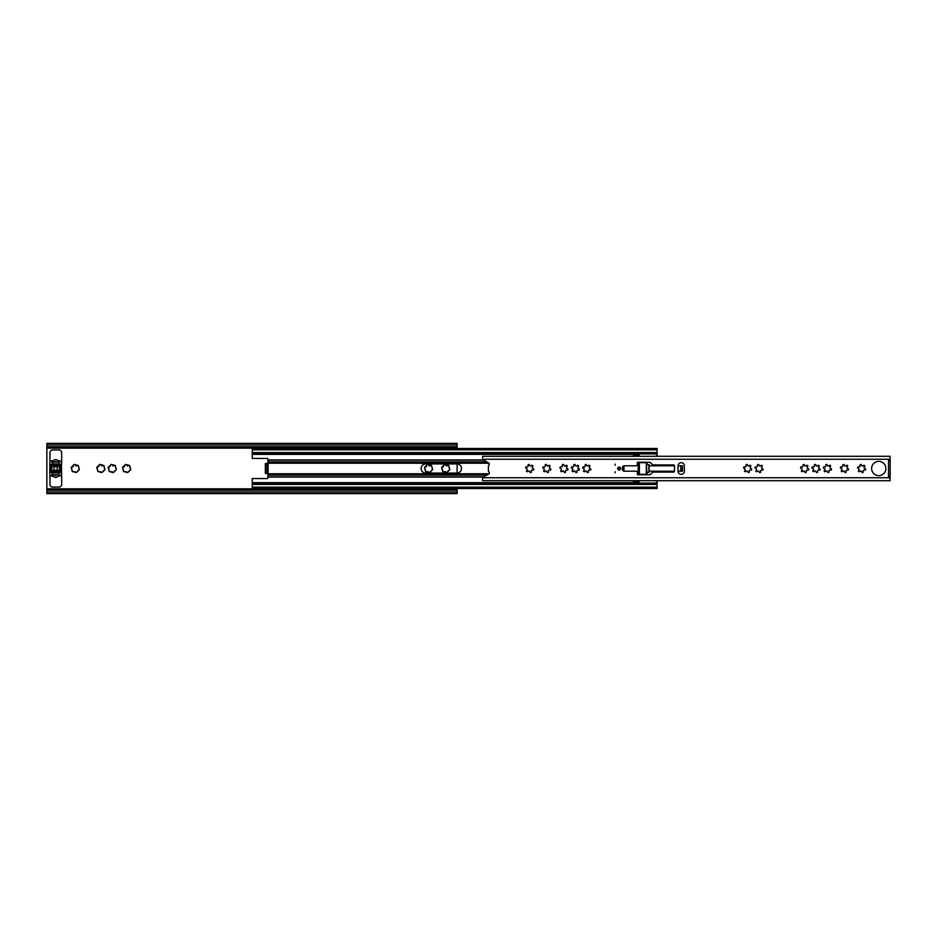 <?xml version="1.0" encoding="UTF-8"?>
<svg xmlns="http://www.w3.org/2000/svg" width="937" height="937" viewBox="0 0 937 937"><rect width="100%" height="100%" fill="white"/><g stroke="black" fill="none" stroke-linecap="round" stroke-linejoin="round"><path stroke-width="1.41" d="M75.382 471.885L75.499 472.213A0.796 0.796 0 0 0 76.975 471.815L78.579 470.175A0.796 0.796 0 0 0 79.001 468.711L78.403 466.462A0.796 0.796 0 0 0 77.326 465.384A3.713 3.713 0 0 0 75.089 464.787A0.796 0.796 0 0 0 73.613 465.185A3.713 3.713 0 0 0 71.985 466.825A0.796 0.796 0 0 0 71.587 468.289A3.713 3.713 0 0 0 72.184 470.538A0.796 0.796 0 0 0 73.262 471.616L75.382 471.885M73.262 471.616A3.713 3.713 0 0 0 75.499 472.213M100.95 471.885L101.079 472.213A0.796 0.796 0 0 0 102.543 471.815L104.183 470.175A0.796 0.796 0 0 0 104.581 468.711L103.984 466.462A0.796 0.796 0 0 0 102.906 465.384A3.713 3.713 0 0 0 100.669 464.787A0.796 0.796 0 0 0 99.193 465.185A3.713 3.713 0 0 0 97.553 466.825A0.796 0.796 0 0 0 97.155 468.289A3.713 3.713 0 0 0 97.764 470.538A0.796 0.796 0 0 0 98.842 471.616L100.95 471.885M98.842 471.616A3.713 3.713 0 0 0 101.079 472.213M112.346 471.885L112.475 472.213A0.796 0.796 0 0 0 113.939 471.815L115.579 470.175A0.796 0.796 0 0 0 115.977 468.711L115.38 466.462A0.796 0.796 0 0 0 114.302 465.384A3.713 3.713 0 0 0 112.053 464.787A0.796 0.796 0 0 0 110.589 465.185A3.713 3.713 0 0 0 108.95 466.825A0.796 0.796 0 0 0 108.551 468.289A3.713 3.713 0 0 0 109.16 470.538A0.796 0.796 0 0 0 110.238 471.616L112.346 471.885M110.238 471.616A3.713 3.713 0 0 0 112.475 472.213M126.706 471.885L126.823 472.213A0.796 0.796 0 0 0 128.299 471.815L129.938 470.175A0.796 0.796 0 0 0 130.337 468.711L129.728 466.462A0.796 0.796 0 0 0 128.65 465.384A3.713 3.713 0 0 0 126.413 464.787A0.796 0.796 0 0 0 124.949 465.185A3.713 3.713 0 0 0 123.309 466.825A0.796 0.796 0 0 0 122.911 468.289A3.713 3.713 0 0 0 123.508 470.538A0.796 0.796 0 0 0 124.586 471.616L126.706 471.885M124.586 471.616A3.713 3.713 0 0 0 126.823 472.213M114.302 465.384L113.213 466.017L112.053 464.787M110.589 465.185L109.688 466.966L108.95 466.825M102.906 465.384L101.817 466.017L100.669 464.787M99.193 465.185L98.291 466.966L97.553 466.825M128.65 465.384L127.561 466.017L126.413 464.787M124.949 465.185L124.047 466.966L123.309 466.825M78.579 470.175L78.614 470.175A3.713 3.713 0 0 1 76.975 471.815M77.326 465.384L76.237 466.017L75.089 464.787M73.613 465.185L72.723 466.966L71.985 466.825M428.654 471.885L428.771 472.213A0.796 0.796 0 0 0 430.247 471.815L431.887 470.175A0.796 0.796 0 0 0 432.273 468.711L431.676 466.462A0.796 0.796 0 0 0 430.598 465.384A3.713 3.713 0 0 0 428.361 464.787A0.796 0.796 0 0 0 426.897 465.185A3.713 3.713 0 0 0 425.257 466.825A0.796 0.796 0 0 0 424.859 468.289A3.713 3.713 0 0 0 425.457 470.538A0.796 0.796 0 0 0 426.534 471.616L428.654 471.885M426.534 471.616A3.713 3.713 0 0 0 428.771 472.213M445.789 471.885L445.918 472.213A0.796 0.796 0 0 0 447.382 471.815L448.987 470.175A0.796 0.796 0 0 0 449.42 468.711L448.823 466.462A0.796 0.796 0 0 0 447.745 465.384A3.713 3.713 0 0 0 445.508 464.787A0.796 0.796 0 0 0 444.033 465.185A3.713 3.713 0 0 0 442.393 466.825A0.796 0.796 0 0 0 441.995 468.289A3.713 3.713 0 0 0 442.604 470.538A0.796 0.796 0 0 0 443.681 471.616L445.789 471.885M443.681 471.616A3.713 3.713 0 0 0 445.918 472.213M430.598 465.384L429.509 466.017L428.361 464.787M426.897 465.185L425.995 466.966L425.257 466.825M448.987 470.175L449.022 470.175A3.713 3.713 0 0 1 447.382 471.815M447.745 465.384L446.656 466.017L445.508 464.787M444.033 465.185L443.131 466.966L442.393 466.825M113.939 471.815A3.713 3.713 0 0 0 115.579 470.175M115.977 468.711A3.713 3.713 0 0 0 115.38 466.462M102.543 471.815A3.713 3.713 0 0 0 104.183 470.175M104.581 468.711A3.713 3.713 0 0 0 103.984 466.462M79.001 468.711A3.713 3.713 0 0 0 78.403 466.462M128.299 471.815A3.713 3.713 0 0 0 129.938 470.175M130.337 468.711A3.713 3.713 0 0 0 129.728 466.462M430.247 471.815A3.713 3.713 0 0 0 431.887 470.175M432.273 468.711A3.713 3.713 0 0 0 431.676 466.462M449.42 468.711A3.713 3.713 0 0 0 448.823 466.462M457.104 446.773L46.85 446.773L46.85 444.981L457.104 444.981L457.104 448.495M457.104 463.932L457.104 473.068M457.104 488.505L457.104 492.019L46.85 492.019L46.85 490.227L457.104 490.227M46.85 446.773L46.85 490.227M49.989 474.708L49.989 484.382A2.694 2.694 0 0 0 52.683 487.076L58.961 487.076A2.694 2.694 0 0 0 61.655 484.382L61.655 473.618A0.902 0.902 0 0 0 61.479 473.08M61.479 463.92A0.902 0.902 0 0 0 61.655 463.382L61.655 452.618A2.694 2.694 0 0 0 58.961 449.924L52.683 449.924A2.694 2.694 0 0 0 49.989 452.618L49.989 462.292M46.85 444.981L46.85 443.377L457.104 443.377L457.104 444.981M457.104 492.019L457.104 493.623L46.85 493.623L46.85 492.019M52.683 473.08L52.683 474.872L58.961 474.872L58.961 472.986L52.683 472.986M51.781 472.716L52.683 474.134M58.961 462.035L52.683 462.128L52.683 464.014M52.683 462.866L51.781 464.283M52.683 463.92L58.961 463.92L52.32 464.014L52.32 462.035M58.961 462.128L58.961 463.92M441.995 468.289L442.604 470.538M424.859 468.289L425.457 470.538M71.587 468.289L72.184 470.538M122.911 468.289L123.508 470.538M97.155 468.289L97.764 470.538M108.551 468.289L109.16 470.538M57.438 468.5A1.792 1.792 0 0 1 55.646 470.292A1.792 1.792 0 0 1 53.854 468.5A1.792 1.792 0 0 1 55.646 466.708A1.792 1.792 0 0 1 57.438 468.5M51.734 466.556L51.992 467.094A4.755 4.755 0 0 0 51.992 469.905L50.973 470.233A5.833 5.833 0 0 1 50.797 469.507L50.914 469.121A0.902 0.902 0 0 0 50.914 467.879L50.797 467.493A5.833 5.833 0 0 1 50.973 466.767L51.734 466.556M60.378 469.121L60.495 469.507A5.833 5.833 0 0 1 60.319 470.233L59.289 469.905A4.755 4.755 0 0 0 59.289 467.094L60.319 466.767A5.833 5.833 0 0 1 60.495 467.493L60.378 467.879A0.902 0.902 0 0 0 60.378 469.121M61.479 464.576L49.813 464.576L49.813 463.171A2.249 2.249 0 0 1 51.359 461.039A7.004 7.004 0 0 1 52.976 460.711A0.902 0.902 0 0 0 53.526 460.465A3.045 3.045 0 0 1 57.754 460.465A0.902 0.902 0 0 0 58.305 460.711A7.004 7.004 0 0 1 59.933 461.039A2.249 2.249 0 0 1 61.479 463.171L61.479 472.424L49.813 472.424L61.479 472.189M49.813 472.424L49.813 473.829A2.249 2.249 0 0 0 51.359 475.961A7.004 7.004 0 0 0 52.976 476.289A0.902 0.902 0 0 1 53.526 476.535A3.045 3.045 0 0 0 57.754 476.535A0.902 0.902 0 0 1 58.305 476.289A7.004 7.004 0 0 0 59.933 475.961A2.249 2.249 0 0 0 61.479 473.829L61.479 472.424M49.813 464.576L49.813 465.912L61.479 465.912M61.479 471.088L49.813 471.088L49.813 472.189M61.479 466.298L49.813 466.298L49.813 470.702L61.479 470.702M52.05 464.19L59.23 464.19L59.23 462.035L57.368 462.035A1.792 1.792 0 0 1 56.22 461.625A0.902 0.902 0 0 0 55.072 461.625A1.792 1.792 0 0 1 53.913 462.035L52.05 462.035L52.32 464.014M52.05 472.81L52.05 474.965L53.913 474.965A1.792 1.792 0 0 1 55.072 475.375A0.902 0.902 0 0 0 56.22 475.375A1.792 1.792 0 0 1 57.368 474.965L59.23 474.965L59.23 472.81L52.05 472.81L59.23 472.81M52.32 474.965L52.32 472.986M807.917 470.175A0.796 0.796 0 0 0 808.713 469.425A0.796 0.796 0 0 0 808.022 468.582A1.042 1.042 0 0 1 807.518 466.731A0.796 0.796 0 0 0 807.6 465.537A0.796 0.796 0 0 0 806.406 465.607A1.042 1.042 0 0 1 804.543 465.115A0.796 0.796 0 0 0 803.548 464.447A0.796 0.796 0 0 0 803.021 465.525A1.042 1.042 0 0 1 801.662 466.884A0.796 0.796 0 0 0 800.585 467.411A0.796 0.796 0 0 0 801.252 468.418A1.042 1.042 0 0 1 801.744 470.269A0.796 0.796 0 0 0 802.236 471.698A0.796 0.796 0 0 0 802.868 471.393A1.042 1.042 0 0 1 804.719 471.885A0.796 0.796 0 0 0 805.515 472.576A0.796 0.796 0 0 0 806.253 471.475A1.042 1.042 0 0 1 807.612 470.116A0.796 0.796 0 0 0 807.917 470.175M819.313 470.175A0.796 0.796 0 0 0 820.109 469.425A0.796 0.796 0 0 0 819.418 468.582A1.042 1.042 0 0 1 818.915 466.731A0.796 0.796 0 0 0 818.997 465.537A0.796 0.796 0 0 0 817.802 465.607A1.042 1.042 0 0 1 815.94 465.115A0.796 0.796 0 0 0 814.944 464.447A0.796 0.796 0 0 0 814.417 465.525A1.042 1.042 0 0 1 813.058 466.884A0.796 0.796 0 0 0 811.981 467.411A0.796 0.796 0 0 0 812.648 468.418A1.042 1.042 0 0 1 813.14 470.269A0.796 0.796 0 0 0 813.632 471.698A0.796 0.796 0 0 0 814.265 471.393A1.042 1.042 0 0 1 816.115 471.885A0.796 0.796 0 0 0 816.912 472.576A0.796 0.796 0 0 0 817.65 471.475A1.042 1.042 0 0 1 819.008 470.116A0.796 0.796 0 0 0 819.313 470.175M830.709 470.175A0.796 0.796 0 0 0 831.506 469.425A0.796 0.796 0 0 0 830.814 468.582A1.042 1.042 0 0 1 830.311 466.731A0.796 0.796 0 0 0 830.393 465.537A0.796 0.796 0 0 0 829.198 465.607A1.042 1.042 0 0 1 827.336 465.115A0.796 0.796 0 0 0 826.34 464.447A0.796 0.796 0 0 0 825.813 465.525A1.042 1.042 0 0 1 824.455 466.884A0.796 0.796 0 0 0 823.377 467.411A0.796 0.796 0 0 0 824.045 468.418A1.042 1.042 0 0 1 824.537 470.269A0.796 0.796 0 0 0 825.028 471.698A0.796 0.796 0 0 0 825.661 471.393A1.042 1.042 0 0 1 827.512 471.885A0.796 0.796 0 0 0 828.308 472.576A0.796 0.796 0 0 0 829.046 471.475A1.042 1.042 0 0 1 830.405 470.116A0.796 0.796 0 0 0 830.709 470.175M847.762 470.175A0.796 0.796 0 0 0 848.559 469.425A0.796 0.796 0 0 0 847.856 468.582A1.042 1.042 0 0 1 847.364 466.731A0.796 0.796 0 0 0 847.446 465.537A0.796 0.796 0 0 0 846.24 465.607A1.042 1.042 0 0 1 844.389 465.115A0.796 0.796 0 0 0 843.394 464.447A0.796 0.796 0 0 0 842.855 465.525A1.042 1.042 0 0 1 841.496 466.884A0.796 0.796 0 0 0 840.419 467.411A0.796 0.796 0 0 0 841.098 468.418A1.042 1.042 0 0 1 841.59 470.269A0.796 0.796 0 0 0 842.07 471.698A0.796 0.796 0 0 0 842.714 471.393A1.042 1.042 0 0 1 844.565 471.885A0.796 0.796 0 0 0 845.35 472.576A0.796 0.796 0 0 0 846.088 471.475A1.042 1.042 0 0 1 847.446 470.116A0.796 0.796 0 0 0 847.762 470.175M878.754 461.367A7.133 7.133 0 0 0 871.621 468.5A7.133 7.133 0 0 0 878.754 475.633A7.133 7.133 0 0 0 885.887 468.5A7.133 7.133 0 0 0 878.754 461.367M615.117 464.143L615.117 465.22L615.117 464.143M615.117 471.779L615.117 472.857L615.117 471.779M619.158 467.024A1.476 1.476 0 0 0 617.682 468.5A1.476 1.476 0 0 0 619.158 469.976A1.476 1.476 0 0 0 620.645 468.5A1.476 1.476 0 0 0 619.158 467.024M681.211 474.333A3.139 3.139 0 0 0 684.35 471.194L684.35 465.806A3.139 3.139 0 0 0 681.211 462.667A3.139 3.139 0 0 0 678.072 465.806L678.072 471.194A3.139 3.139 0 0 0 681.211 474.333M864.898 470.175A0.796 0.796 0 0 0 865.694 469.425A0.796 0.796 0 0 0 865.003 468.582A1.042 1.042 0 0 1 864.5 466.731A0.796 0.796 0 0 0 864.582 465.537A0.796 0.796 0 0 0 863.387 465.607A1.042 1.042 0 0 1 861.525 465.115A0.796 0.796 0 0 0 860.529 464.447A0.796 0.796 0 0 0 860.002 465.525A1.042 1.042 0 0 1 858.643 466.884A0.796 0.796 0 0 0 857.566 467.411A0.796 0.796 0 0 0 858.233 468.418A1.042 1.042 0 0 1 858.725 470.269A0.796 0.796 0 0 0 859.217 471.698A0.796 0.796 0 0 0 859.85 471.393A1.042 1.042 0 0 1 861.7 471.885A0.796 0.796 0 0 0 862.497 472.576A0.796 0.796 0 0 0 863.235 471.475A1.042 1.042 0 0 1 864.593 470.116A0.796 0.796 0 0 0 864.898 470.175M762.331 470.175A0.796 0.796 0 0 0 763.128 469.425A0.796 0.796 0 0 0 762.437 468.582A1.042 1.042 0 0 1 761.933 466.731A0.796 0.796 0 0 0 762.015 465.537A0.796 0.796 0 0 0 760.821 465.607A1.042 1.042 0 0 1 758.97 465.115A0.796 0.796 0 0 0 757.963 464.447A0.796 0.796 0 0 0 757.436 465.525A1.042 1.042 0 0 1 756.077 466.884A0.796 0.796 0 0 0 754.999 467.411A0.796 0.796 0 0 0 755.667 468.418A1.042 1.042 0 0 1 756.159 470.269A0.796 0.796 0 0 0 756.651 471.698A0.796 0.796 0 0 0 757.283 471.393A1.042 1.042 0 0 1 759.134 471.885A0.796 0.796 0 0 0 759.93 472.576A0.796 0.796 0 0 0 760.668 471.475A1.042 1.042 0 0 1 762.027 470.116A0.796 0.796 0 0 0 762.331 470.175M750.935 470.175A0.796 0.796 0 0 0 751.732 469.425A0.796 0.796 0 0 0 751.041 468.582A1.042 1.042 0 0 1 750.549 466.731A0.796 0.796 0 0 0 750.619 465.537A0.796 0.796 0 0 0 749.424 465.607A1.042 1.042 0 0 1 747.574 465.115A0.796 0.796 0 0 0 746.566 464.447A0.796 0.796 0 0 0 746.039 465.525A1.042 1.042 0 0 1 744.681 466.884A0.796 0.796 0 0 0 743.603 467.411A0.796 0.796 0 0 0 744.271 468.418A1.042 1.042 0 0 1 744.763 470.269A0.796 0.796 0 0 0 745.255 471.698A0.796 0.796 0 0 0 745.887 471.393A1.042 1.042 0 0 1 747.738 471.885A0.796 0.796 0 0 0 748.534 472.576A0.796 0.796 0 0 0 749.272 471.475A1.042 1.042 0 0 1 750.631 470.116A0.796 0.796 0 0 0 750.935 470.175M590.052 470.175A0.796 0.796 0 0 0 590.849 469.425A0.796 0.796 0 0 0 590.146 468.582A1.042 1.042 0 0 1 589.654 466.731A0.796 0.796 0 0 0 589.736 465.537A0.796 0.796 0 0 0 588.53 465.607A1.042 1.042 0 0 1 586.679 465.115A0.796 0.796 0 0 0 585.684 464.447A0.796 0.796 0 0 0 585.145 465.525A1.042 1.042 0 0 1 583.798 466.884A0.796 0.796 0 0 0 582.72 467.411A0.796 0.796 0 0 0 583.388 468.418A1.042 1.042 0 0 1 583.88 470.269A0.796 0.796 0 0 0 584.36 471.698A0.796 0.796 0 0 0 585.004 471.393A1.042 1.042 0 0 1 586.855 471.885A0.796 0.796 0 0 0 587.651 472.576A0.796 0.796 0 0 0 588.377 471.475A1.042 1.042 0 0 1 589.736 470.116A0.796 0.796 0 0 0 590.052 470.175M578.656 470.175A0.796 0.796 0 0 0 579.453 469.425A0.796 0.796 0 0 0 578.75 468.582A1.042 1.042 0 0 1 578.258 466.731A0.796 0.796 0 0 0 578.34 465.537A0.796 0.796 0 0 0 577.133 465.607A1.042 1.042 0 0 1 575.283 465.115A0.796 0.796 0 0 0 574.287 464.447A0.796 0.796 0 0 0 573.749 465.525A1.042 1.042 0 0 1 572.402 466.884A0.796 0.796 0 0 0 571.324 467.411A0.796 0.796 0 0 0 571.992 468.418A1.042 1.042 0 0 1 572.484 470.269A0.796 0.796 0 0 0 572.964 471.698A0.796 0.796 0 0 0 573.608 471.393A1.042 1.042 0 0 1 575.459 471.885A0.796 0.796 0 0 0 576.255 472.576A0.796 0.796 0 0 0 576.993 471.475A1.042 1.042 0 0 1 578.34 470.116A0.796 0.796 0 0 0 578.656 470.175M567.26 470.175A0.796 0.796 0 0 0 568.056 469.425A0.796 0.796 0 0 0 567.353 468.582A1.042 1.042 0 0 1 566.862 466.731A0.796 0.796 0 0 0 566.944 465.537A0.796 0.796 0 0 0 565.737 465.607A1.042 1.042 0 0 1 563.887 465.115A0.796 0.796 0 0 0 562.891 464.447A0.796 0.796 0 0 0 562.352 465.525A1.042 1.042 0 0 1 561.005 466.884A0.796 0.796 0 0 0 559.928 467.411A0.796 0.796 0 0 0 560.595 468.418A1.042 1.042 0 0 1 561.087 470.269A0.796 0.796 0 0 0 561.568 471.698A0.796 0.796 0 0 0 562.212 471.393A1.042 1.042 0 0 1 564.062 471.885A0.796 0.796 0 0 0 564.859 472.576A0.796 0.796 0 0 0 565.597 471.475A1.042 1.042 0 0 1 566.944 470.116A0.796 0.796 0 0 0 567.26 470.175M550.113 470.175A0.796 0.796 0 0 0 550.909 469.425A0.796 0.796 0 0 0 550.218 468.582A1.042 1.042 0 0 1 549.726 466.731A0.796 0.796 0 0 0 549.796 465.537A0.796 0.796 0 0 0 548.602 465.607A1.042 1.042 0 0 1 546.751 465.115A0.796 0.796 0 0 0 545.756 464.447A0.796 0.796 0 0 0 545.217 465.525A1.042 1.042 0 0 1 543.858 466.884A0.796 0.796 0 0 0 542.781 467.411A0.796 0.796 0 0 0 543.448 468.418A1.042 1.042 0 0 1 543.952 470.269A0.796 0.796 0 0 0 544.432 471.698A0.796 0.796 0 0 0 545.065 471.393A1.042 1.042 0 0 1 546.927 471.885A0.796 0.796 0 0 0 547.712 472.576A0.796 0.796 0 0 0 548.45 471.475A1.042 1.042 0 0 1 549.808 470.116A0.796 0.796 0 0 0 550.113 470.175M532.977 470.175A0.796 0.796 0 0 0 533.774 469.425A0.796 0.796 0 0 0 533.083 468.582A1.042 1.042 0 0 1 532.579 466.731A0.796 0.796 0 0 0 532.661 465.537A0.796 0.796 0 0 0 531.466 465.607A1.042 1.042 0 0 1 529.604 465.115A0.796 0.796 0 0 0 528.609 464.447A0.796 0.796 0 0 0 528.081 465.525A1.042 1.042 0 0 1 526.723 466.884A0.796 0.796 0 0 0 525.645 467.411A0.796 0.796 0 0 0 526.313 468.418A1.042 1.042 0 0 1 526.805 470.269A0.796 0.796 0 0 0 527.297 471.698A0.796 0.796 0 0 0 527.929 471.393A1.042 1.042 0 0 1 529.78 471.885A0.796 0.796 0 0 0 530.576 472.576A0.796 0.796 0 0 0 531.314 471.475A1.042 1.042 0 0 1 532.673 470.116A0.796 0.796 0 0 0 532.977 470.175M482.59 457.806L482.59 456.296L890.15 456.296L889.881 459.306A1.347 1.347 0 0 0 888.534 460.653L890.15 460.735L890.15 476.265L888.534 476.347A1.347 1.347 0 0 0 889.881 477.694L890.15 480.704L482.59 480.704L482.614 477.741A0.902 0.902 0 0 1 483.047 477.167L488.575 474.122A1.441 1.441 0 0 0 488.763 471.733A0.902 0.902 0 0 1 488.423 471.03L488.423 465.97A0.902 0.902 0 0 1 488.763 465.267A1.441 1.441 0 0 0 488.575 462.878L483.047 459.833A0.902 0.902 0 0 1 482.614 459.259L890.15 459.259M888.534 460.653L888.534 476.265M673.586 472.084A0.902 0.902 0 0 0 674.476 471.194L674.476 465.806A0.902 0.902 0 0 0 673.586 464.916L653.604 464.916A1.792 1.792 0 0 1 652.445 464.483L650.301 462.655A1.792 1.792 0 0 0 649.142 462.222L637.687 462.222L637.242 464.916A0.902 0.902 0 0 1 636.34 465.806L624.229 465.806A1.792 1.792 0 0 0 622.437 467.598L622.437 469.402A1.792 1.792 0 0 0 624.229 471.194L636.34 471.194A0.902 0.902 0 0 1 637.242 472.084L637.687 474.778L649.142 474.778A1.792 1.792 0 0 0 650.301 474.345L652.445 472.517A1.792 1.792 0 0 1 653.604 472.084L673.586 472.084M482.59 478.748L482.59 477.952M888.709 459.973L890.15 459.973L890.15 460.735M890.15 476.265L890.15 477.027L888.709 477.027M674.476 471.194L649.118 471.194L649.118 472.318L646.87 472.318L646.307 462.667L637.242 462.667M638.589 462.667L638.589 474.333L646.307 474.333L646.87 472.318M638.589 474.333L637.242 474.333M646.87 464.682L649.118 464.682L649.118 465.806L674.476 465.806M678.072 465.806L680.777 465.806L680.777 471.194L678.072 471.194M681.246 465.806L682.464 465.806L682.464 471.194L681.246 471.194L680.777 465.806M618.151 468.5A1.007 1.007 0 0 0 619.158 469.507A1.007 1.007 0 0 0 620.165 468.5A1.007 1.007 0 0 0 619.158 467.493A1.007 1.007 0 0 0 618.151 468.5A1.007 1.007 0 0 1 619.158 467.493A1.007 1.007 0 0 1 620.165 468.5M646.307 473.302L646.881 474.766L645.616 474.333M252.24 483.457L252.24 478.549L267.057 478.549A0.902 0.902 0 0 0 267.947 477.647L267.947 473.782L265.335 473.326L265.335 463.674L267.947 463.218L267.947 459.353A0.902 0.902 0 0 0 267.057 458.451L252.24 458.451L252.24 454.351L639.175 454.351M267.947 463.218L488.997 463.218M267.947 473.782L488.997 473.782M655.923 471.194L655.923 471.334A0.902 0.902 0 0 1 655.607 472.025L655.525 472.084M655.525 464.916L655.607 464.975A0.902 0.902 0 0 1 655.923 465.666L655.923 465.806M456.928 473.08A4.58 4.58 0 0 0 461.496 468.5A4.58 4.58 0 0 0 456.928 463.92L425.703 463.92A4.58 4.58 0 0 0 421.123 468.5A4.58 4.58 0 0 0 425.703 473.08L456.928 473.08M252.24 449.83L657.118 449.83L657.118 448.495L252.24 448.495L252.24 454.351M655.022 480.704L657.118 481.466L657.118 483.094L252.24 483.094L252.24 488.505L657.118 488.505L657.118 483.457M657.118 449.83L657.118 456.296M639.175 455.487L633.494 455.487L633.494 456.296M633.494 480.704L633.494 481.513L639.175 481.513M646.307 463.698L646.881 462.234L645.616 462.667M660.187 471.194A1.277 1.277 0 0 1 659.999 471.498L659.496 472.084M657.856 465.806A1.277 1.277 0 0 1 657.879 465.748A1.441 1.441 0 0 0 658.032 464.916M657.856 471.194A1.277 1.277 0 0 0 657.879 471.252A1.441 1.441 0 0 1 658.032 472.084M647.116 474.778L647.116 472.857L646.307 472.857M657.118 472.084L657.118 471.194M657.118 465.806L657.118 464.916M659.496 464.916L659.999 465.502A1.277 1.277 0 0 1 660.187 465.806M646.307 464.143L647.116 464.143L647.116 462.222M653.979 464.916L653.979 465.806M653.979 471.194L653.979 472.084M656.216 464.916L656.216 465.806M656.216 471.194L656.216 472.084M636.926 480.704L636.211 480.704M634.689 456.296L636.926 456.296M634.689 480.704L636.211 480.88M657.118 480.704L657.118 481.466M639.175 483.094L639.175 480.704M639.175 456.296L639.175 453.906M657.118 455.534L655.022 456.296M636.926 456.12L639.175 456.12M636.926 480.88L639.175 480.88M46.85 448.155L457.104 448.155M46.85 488.845L457.104 488.845M46.85 447.265L457.104 447.265M46.85 489.735L457.104 489.735M61.479 464.811L49.813 464.811M482.614 477.741L890.15 477.741M623.058 466.239L623.058 470.761M623.983 471.17L623.983 465.83M638.226 462.667L638.226 474.333M646.307 462.667L646.307 474.333M639.397 474.333L639.397 462.667M648.872 464.682L648.872 472.318M649.118 465.806L649.118 471.194M620.399 468.5A1.23 1.23 0 0 1 619.158 469.73A1.23 1.23 0 0 1 617.928 468.5A1.23 1.23 0 0 1 619.158 467.27A1.23 1.23 0 0 1 620.399 468.5M267.947 461.894L486.795 461.894M267.947 460.149L483.621 460.149M267.947 475.106L486.795 475.106M267.947 476.851L483.621 476.851M268.134 463.218L268.134 473.782M252.24 452.559L657.118 452.559M267.947 459.926L483.223 459.926M252.24 487.17L657.118 487.17M252.24 484.441L657.118 484.441M252.24 482.649L639.175 482.649M267.947 477.074L483.223 477.074M266.869 463.218L266.869 473.782M657.118 455.862L656.216 455.862M656.216 481.138L657.118 481.138M252.24 453.906L657.118 453.906"/></g></svg>
